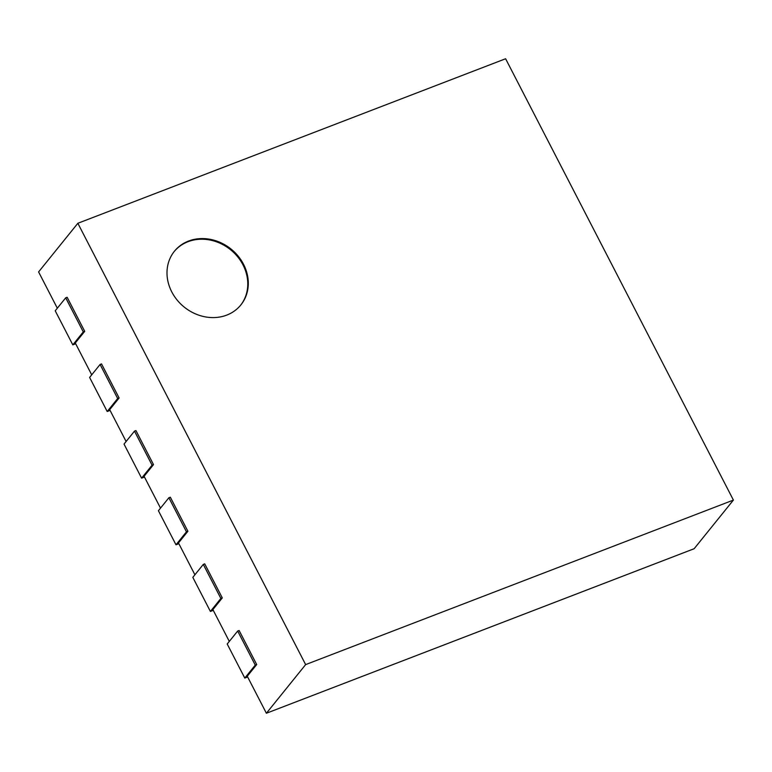 <?xml version="1.0" encoding="UTF-8"?>
<svg xmlns="http://www.w3.org/2000/svg" width="772" height="772" viewBox="0 0 772 772"><rect width="100%" height="100%" fill="white"/><g stroke="black" fill="none" stroke-linecap="round" stroke-linejoin="round"><path stroke-width="1.16" d="M72.809 344.862L83.279 331.883L84.708 331.333L67.135 297.268L65.697 297.828L55.227 310.798L72.809 344.862L75.675 343.752M91.723 374.845L75.289 343.009L84.708 331.333M65.697 297.828L83.279 331.883M256.7 664.547L239.117 630.483L237.679 631.042L227.209 644.012L244.792 678.077L255.262 665.097L256.7 664.547L247.272 676.224L266.388 713.251L305.644 664.605L77.856 223.282L38.6 271.927L57.321 308.202M119.11 397.976L101.528 363.911L100.09 364.471L89.62 377.44L107.202 411.505L117.672 398.526L119.11 397.976L109.692 409.652L126.116 441.488M153.503 464.619L135.93 430.554L134.492 431.114L124.022 444.083L141.604 478.148L152.074 465.169L153.503 464.619L144.084 476.295L160.518 508.13M187.905 531.261L170.322 497.197L168.885 497.757L158.414 510.726L175.997 544.791L186.467 531.812L187.905 531.261L178.477 542.938L194.911 574.773M222.297 597.904L204.715 563.84L203.287 564.4L192.817 577.369L210.399 611.434L220.869 598.454L222.297 597.904L212.879 609.581L229.313 641.416M266.388 713.251L694.144 548.718L733.4 500.073L505.612 58.749L77.856 223.282M107.202 411.505L110.068 410.395M141.604 478.148L144.47 477.038M175.997 544.791L178.863 543.681M210.399 611.434L213.265 610.324M244.792 678.077L247.658 676.967M305.644 664.605L733.4 500.073M226.756 315.101A42.711 37.288 -141.1 0 1 177.164 300.086A42.711 37.288 -141.1 0 1 174.414 251.257A42.711 37.288 -141.1 0 1 231.06 249.067A42.711 37.288 -141.1 0 1 240.883 304.901A42.711 37.288 -141.1 0 1 226.756 315.101M237.679 631.042L255.262 665.097M100.09 364.471L117.672 398.526M203.287 564.4L220.869 598.454M134.492 431.114L152.074 465.169M168.885 497.757L186.467 531.812M240.623 305.229A42.711 37.288 38.9 0 0 230.538 249.713A42.711 37.288 38.9 0 0 174.154 251.585"/></g></svg>
